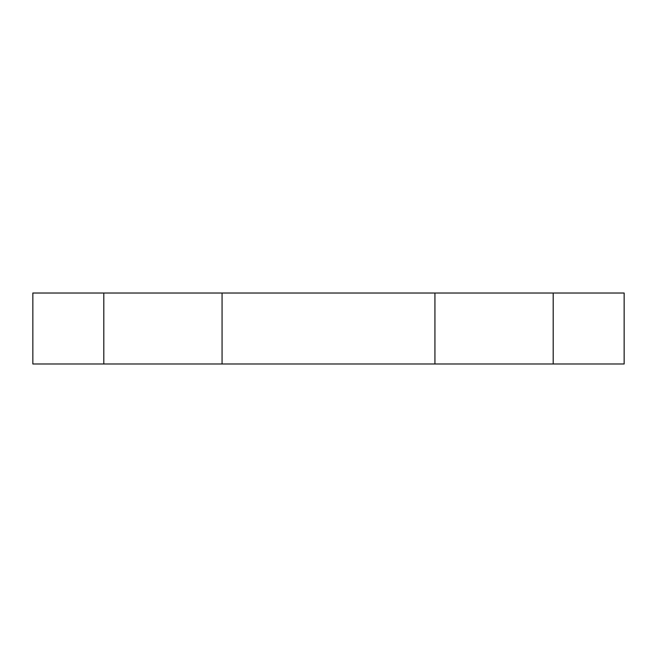 <?xml version="1.0" encoding="UTF-8"?>
<svg xmlns="http://www.w3.org/2000/svg" width="657" height="657" viewBox="0 0 657 657"><rect width="100%" height="100%" fill="white"/><g stroke="black" fill="none" stroke-linecap="round" stroke-linejoin="round"><path stroke-width="0.99" d="M434.934 363.978L434.934 293.022L434.934 363.978L553.194 363.978L553.194 293.022L222.066 293.022L222.066 363.978L32.85 363.978L32.85 293.022L32.85 363.978L434.934 363.978L222.066 363.978L222.066 293.022L103.806 293.022L103.806 363.978L103.806 293.022L32.85 293.022L553.194 293.022L553.194 363.978L624.15 363.978L624.15 293.022L624.15 363.978L434.934 363.978M624.15 293.022L553.194 293.022L624.15 293.022"/></g></svg>
